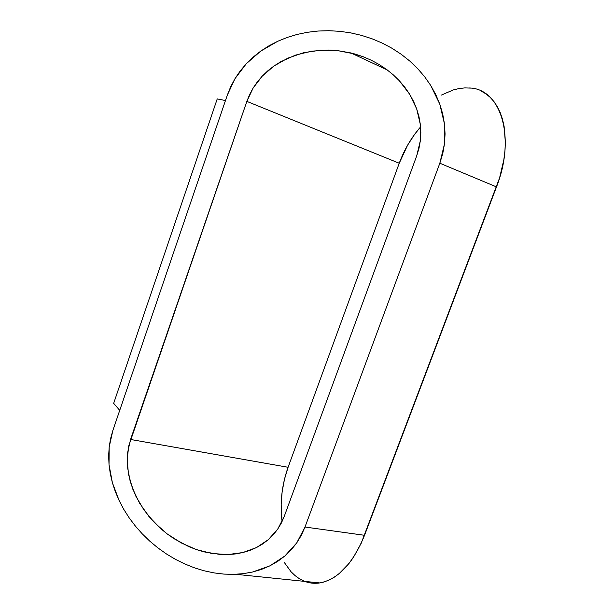 <?xml version="1.0" encoding="UTF-8"?>
<svg xmlns="http://www.w3.org/2000/svg" width="614" height="614" viewBox="0 0 614 614"><rect width="100%" height="100%" fill="white"/><g stroke="black" fill="none" stroke-linecap="round" stroke-linejoin="round"><path stroke-width="0.92" d="M441.474 95.032L453.278 89.943L459.134 88.531L464.89 87.902L470.485 88.094M480.962 90.987L485.72 93.704L490.079 97.258L493.994 101.625L497.394 106.775L500.241 112.661L502.49 119.246L504.109 126.446L505.345 142.41L504.931 150.99L503.825 159.832L499.589 177.906L361.216 543.244L353.349 557.466L348.913 563.583L339.289 573.507L334.223 577.221L329.066 580.061L323.877 582.018L318.712 583.085L313.624 583.262M303.899 581.044L299.348 578.703L295.058 575.594L291.059 571.772L284.082 562.171M371.263 60.233L379.007 64.416L386.313 69.252L393.098 74.693L399.277 80.687L409.569 94.111L416.714 108.97L420.375 124.657L420.383 140.506L416.722 155.818L284.175 516.581L277.666 529.199L268.303 539.66L256.514 547.542L242.814 552.562L227.909 554.565L219.996 554.427L204.178 551.902L196.327 549.561L188.605 546.537L173.862 538.593L166.962 533.758L154.429 522.621L143.914 509.889L135.763 496.043L130.222 481.568L127.474 466.985L127.582 452.787L130.559 439.471L246.843 101.387L399.238 163.24C404.319 149.494 411.434 137.39 420.598 126.906L414.711 134.205L407.596 145.196L399.238 163.24L288.089 467.285L284.489 479.204L282.148 491.714L281.151 504.432L282.072 521.578C279.792 503.096 281.803 485.006 288.089 467.285L399.238 163.24L246.843 101.387L249.606 94.587L253.106 88.071L257.327 81.908L262.224 76.151L267.765 70.848L273.905 66.051L280.59 61.814L295.388 55.153L311.643 51.162L328.782 50.041L337.485 50.594L354.754 53.955L363.15 56.734L371.263 60.233L379.007 64.416L386.313 69.252L393.098 74.693L399.277 80.687L404.787 87.18L409.569 94.111L413.56 101.394L416.714 108.97L418.994 116.752L420.375 124.657L420.836 132.609L420.383 140.506L419.001 148.273L416.722 155.818L284.175 516.581L281.304 523.128L277.666 529.199L273.322 534.725L268.303 539.66L262.685 543.943L256.514 547.542L249.867 550.42L242.814 552.562L235.438 553.943L227.802 554.565L212.099 553.529L196.327 549.561L181.092 542.868L166.962 533.758L160.469 528.416L148.895 516.428L139.524 503.073L132.655 488.851L128.495 474.261L127.167 459.809L128.717 445.994L246.843 101.387L253.106 88.071L262.224 76.151L273.905 66.051L287.774 58.161L303.362 52.804L320.14 50.233L337.485 50.594L350.924 52.942L363.15 56.734M304.79 581.397C309.563 583.208 314.56 583.722 319.771 582.939C338.068 579.363 352.989 563.483 364.539 535.301L304.997 527.035L439.831 163.224L496.503 186.909L364.539 535.301L304.997 527.035L296.731 542.914L284.842 556.023L269.907 565.839L252.6 572.01L243.297 573.668L235.699 574.297L223.887 574.098L233.696 574.359L243.297 573.668L252.6 572.01L261.503 569.393L269.907 565.839L277.72 561.365L284.842 556.023L291.205 549.845L296.731 542.914L301.344 535.278L304.997 527.035L439.831 163.224L442.732 153.7L444.482 143.899L445.066 133.921L444.467 123.89L442.694 113.912L439.777 104.096L435.756 94.556L430.675 85.384L424.596 76.681L417.589 68.53L409.753 61.032L401.165 54.239L391.924 48.23L382.146 43.049L391.924 48.23L401.165 54.239L409.753 61.032L417.589 68.53L424.596 76.681L430.675 85.384L439.777 104.096L444.467 123.89L444.482 143.899L439.831 163.224L496.503 186.909C516.32 136.776 500.425 88.378 469.226 87.979M371.923 38.736L361.37 35.336L350.602 32.857L339.719 31.314L328.828 30.708L318.037 31.038L307.453 32.281L297.161 34.422L287.252 37.416L277.812 41.23L268.924 45.827L260.666 51.154L253.083 57.156L246.252 63.772L240.212 70.948L235.024 78.607L230.71 86.689L227.318 95.132L112.83 430.575L110.566 438.665L109.177 447.084L108.655 455.78L109.023 464.675L110.274 473.686L112.393 482.75L115.378 491.776L119.2 500.702L123.828 509.443L129.232 517.932L135.379 526.075L142.21 533.812L149.686 541.064L157.729 547.772L166.287 553.851L175.274 559.247L184.63 563.898L194.254 567.758L204.071 570.767L194.254 567.758L184.63 563.898L175.274 559.247L166.287 553.851L157.729 547.772L149.686 541.064L142.21 533.812L135.379 526.075L129.232 517.932L123.828 509.443L119.2 500.702L112.393 482.75L109.023 464.675L109.177 447.084L112.83 430.575L227.318 95.132L235.024 78.607L246.252 63.772L260.666 51.154L277.812 41.23L287.252 37.416L297.161 34.422L307.453 32.281L318.037 31.038L328.828 30.708L339.719 31.314L350.602 32.857L361.37 35.336L371.923 38.736L382.146 43.049M223.887 574.098L213.979 572.893L204.071 570.767M113.667 403.337L119.73 410.367L113.667 403.337L217.233 98.915L225.468 100.55L217.233 98.915L113.667 403.337M130.559 439.471L288.089 467.285L130.559 439.471M319.771 582.939L235.699 574.297M350.924 52.942L387.25 69.942"/></g></svg>
